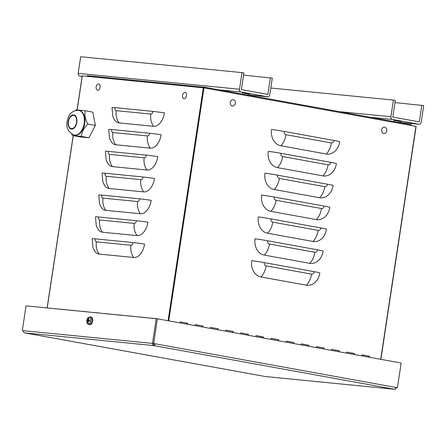 <?xml version="1.0" encoding="UTF-8"?>
<svg xmlns="http://www.w3.org/2000/svg" width="446" height="446" viewBox="0 0 446 446"><rect width="100%" height="100%" fill="white"/><g stroke="black" fill="none" stroke-linecap="round" stroke-linejoin="round"><path stroke-width="0.67" d="M204.72 88.018L204.837 87.254A1.444 1.154 95.6 0 0 204.764 87.243A1.444 1.154 95.6 0 0 203.71 87.84M86.769 76.305A1.444 1.154 -84.4 0 1 87.812 75.725A1.444 1.154 -84.4 0 1 87.884 75.731L204.686 87.238M204.92 87.265L410.755 124.607A1.444 0.87 100.3 0 1 410.799 124.612A1.444 0.87 100.3 0 1 411.413 125.51M205.495 88.157A1.444 0.87 -79.7 0 0 204.881 87.26A1.444 0.87 -79.7 0 0 204.837 87.254M411.647 125.555A1.444 1.154 95.6 0 0 410.939 124.663M82.12 76.528L79.711 76.088A2.408 1.923 -84.4 0 1 78.173 73.367L80.693 56.731L242.005 72.62L239.491 89.256A2.408 1.923 95.6 0 0 241.024 91.976L267.522 96.782A2.408 1.923 95.6 0 0 267.645 96.804A2.408 1.923 95.6 0 0 269.774 94.753L272.289 78.117L243.572 75.129M270.393 77.771L267.879 94.407L241.381 89.601L243.901 72.966L242.005 72.62M242.223 92.913L249.911 94.178L242.223 92.913M419.279 121.875L392.792 117.069L395.312 100.434L393.417 100.088L390.902 116.724A2.408 1.923 95.6 0 0 392.435 119.444L418.933 124.25A2.408 1.923 95.6 0 0 419.056 124.267A2.408 1.923 95.6 0 0 421.186 122.215L423.7 105.585L394.983 102.597M270.794 88.013L393.417 100.088M419.29 121.875L421.81 105.239M393.634 120.381L401.322 121.646L393.634 120.381M156.697 318.628L151.305 318.204M133.649 316.359L128.258 315.93M110.608 314.084L105.211 313.661M87.561 311.815L82.17 311.392M64.519 309.546L59.123 309.123M76.037 310.684L70.646 310.26M99.084 312.953L93.688 312.529M122.132 315.222L116.735 314.798M145.173 317.491L139.782 317.067M77.175 109.889L82.315 75.865L203.973 87.879L416.034 126.374M261.072 336.574L260.916 337.583M368.084 357.023L369.043 357.196M369.054 357.151L368.463 357.09M95.104 238.827A14.434 0.563 -171.4 0 0 92.188 238.733L92.941 247.469L94.446 250.685A14.434 8.664 100.3 0 0 99.218 254.081A14.434 11.529 -84.4 0 1 96.397 241.855A2.888 1.734 100.3 0 1 95.104 238.827L133.125 242.574A14.434 0.563 -171.4 0 1 144.582 244.079A14.434 8.664 100.3 0 1 133.783 257.487L99.218 254.081M98.41 216.968A14.434 0.563 -171.4 0 0 95.494 216.868L96.247 225.604L97.752 228.826A14.434 8.664 100.3 0 0 102.524 232.221A14.434 11.529 -84.4 0 1 99.709 219.99A2.888 1.734 100.3 0 1 98.41 216.968L136.431 220.709A14.434 0.563 -171.4 0 1 147.888 222.214A14.434 8.664 100.3 0 1 137.089 235.622L102.524 232.221M101.716 195.103A14.434 0.563 -171.4 0 0 98.8 195.002L99.553 203.738L101.058 206.961A14.434 8.664 100.3 0 0 105.83 210.356A14.434 11.529 -84.4 0 1 103.015 198.124A2.888 1.734 100.3 0 1 101.716 195.103L139.743 198.849A14.434 0.563 -171.4 0 1 151.194 200.354A14.434 8.664 100.3 0 1 140.395 213.762L105.83 210.356M105.022 173.238A14.434 0.563 -171.4 0 0 102.106 173.143L102.864 181.879L104.364 185.096A14.434 8.664 100.3 0 0 109.136 188.491A14.434 11.529 -84.4 0 1 106.321 176.259A2.888 1.734 100.3 0 1 105.022 173.238L143.049 176.984A14.434 0.563 -171.4 0 1 154.5 178.489A14.434 8.664 100.3 0 1 143.707 191.897L109.136 188.491M108.328 151.372A14.434 0.563 -171.4 0 0 105.418 151.278L106.17 160.014L107.67 163.23A14.434 8.664 100.3 0 0 112.442 166.626A14.434 11.529 -84.4 0 1 109.627 154.394A2.888 1.734 100.3 0 1 108.328 151.372L146.355 155.119A14.434 0.563 -171.4 0 1 157.812 156.624A14.434 8.664 100.3 0 1 147.013 170.032L112.442 166.626M111.634 129.513A14.434 0.563 -171.4 0 0 108.724 129.412L109.476 138.149L110.976 141.371A14.434 8.664 100.3 0 0 115.748 144.766A14.434 11.529 -84.4 0 1 112.933 132.534A2.888 1.734 100.3 0 1 111.634 129.513L149.661 133.254A14.434 0.563 -171.4 0 1 161.118 134.759A14.434 8.664 100.3 0 1 150.319 148.167L115.748 144.766M114.94 107.648A14.434 0.563 -171.4 0 0 112.03 107.547L112.782 116.283L114.282 119.506A14.434 8.664 100.3 0 0 119.054 122.901A14.434 11.529 -84.4 0 1 116.239 110.669A2.888 1.734 100.3 0 1 114.94 107.648L152.967 111.394A14.434 0.563 -171.4 0 1 164.423 112.899A14.434 8.664 100.3 0 1 153.625 126.307L119.054 122.901M151.317 318.098L156.68 318.734M128.275 315.829L133.638 316.459M105.228 313.555L110.591 314.19M82.187 311.286L87.544 311.921M59.14 309.017L64.503 309.652M70.663 310.154L76.026 310.79M93.705 312.423L99.068 313.059M116.752 314.692L122.115 315.328M139.799 316.961L145.156 317.597M195.231 325.664L195.387 324.632L202.958 326.009L202.802 327.041M202.958 326.009L195.387 324.66M202.517 326.99L202.668 325.981M225.514 331.161L225.67 330.129L233.241 331.501L225.665 330.151M233.241 331.501L233.085 332.532M232.801 332.482L232.951 331.473M255.798 336.652L255.954 335.621L263.525 336.992L263.369 338.023M263.525 336.992L255.948 335.643M263.084 337.973L263.235 336.964M286.081 342.149L286.237 341.112L293.808 342.489L293.652 343.52M293.808 342.489L286.232 341.14M293.368 343.47L293.518 342.461M316.359 347.64L316.515 346.609L324.086 347.98L316.515 346.631M324.086 347.98L323.93 349.012M323.645 348.962L323.802 347.952M346.642 353.132L346.798 352.1L354.369 353.477L354.213 354.509M354.369 353.477L346.798 352.123M353.929 354.453L354.079 353.444M361.784 355.88L361.94 354.849L369.511 356.22L369.355 357.252M369.511 356.22L361.935 354.871M369.071 357.201L369.221 356.192M331.501 350.389L331.657 349.357L339.228 350.729L331.657 349.38M339.228 350.729L339.072 351.76M338.787 351.71L338.943 350.701M301.217 344.892L301.373 343.86L308.944 345.232L308.788 346.269M308.944 345.232L301.373 343.883M308.504 346.213L308.66 345.204M270.939 339.4L271.096 338.369L278.666 339.74L278.51 340.772M278.666 339.74L271.09 338.391M278.226 340.722L278.376 339.713M240.656 333.903L240.812 332.872L248.383 334.249L240.807 332.9M248.383 334.249L248.227 335.28M247.943 335.23L248.093 334.221M210.373 328.412L210.529 327.381L218.1 328.752L217.943 329.784M218.1 328.752L210.523 327.403M217.659 329.733L217.81 328.724M187.816 323.261L180.245 321.912L187.816 323.261L187.66 324.292M187.376 324.242L187.532 323.233M180.089 322.921L180.245 321.889M251.739 260.631A14.434 0.563 8.6 0 1 264.277 262.616L314.246 271.681A14.434 0.563 8.6 0 1 319.871 272.985A14.434 0.563 8.6 0 1 319.871 272.991A14.434 11.529 -84.4 0 1 319.804 273.398A14.434 11.529 -84.4 0 1 306.363 285.189L260.938 276.949A14.434 11.529 -84.4 0 1 251.739 260.631M255.045 238.766A14.434 0.563 8.6 0 1 267.583 240.751L317.552 249.816A14.434 0.563 8.6 0 1 323.177 251.126L323.177 251.126A14.434 11.529 -84.4 0 1 323.11 251.533A14.434 11.529 -84.4 0 1 309.669 263.324L264.244 255.084A14.434 11.529 -84.4 0 1 255.045 238.766M258.351 216.901A14.434 0.563 8.6 0 1 270.895 218.891L320.858 227.956A14.434 0.563 8.6 0 1 326.489 229.261A14.434 0.563 8.6 0 1 326.483 229.261A14.434 11.529 -84.4 0 1 326.422 229.673A14.434 11.529 -84.4 0 1 312.975 241.459L267.55 233.219A14.434 11.529 -84.4 0 1 258.351 216.901M261.657 195.036A14.434 0.563 8.6 0 1 274.201 197.026L324.164 206.091A14.434 0.563 8.6 0 1 329.795 207.396L329.795 207.396A14.434 11.529 -84.4 0 1 329.728 207.808A14.434 11.529 -84.4 0 1 316.281 219.594L270.856 211.354A14.434 11.529 -84.4 0 1 261.657 195.036M264.963 173.171A14.434 0.563 8.6 0 1 277.507 175.161L327.47 184.226A14.434 0.563 8.6 0 1 333.101 185.53A14.434 0.563 8.6 0 1 333.101 185.536A14.434 11.529 -84.4 0 1 333.034 185.943A14.434 11.529 -84.4 0 1 319.587 197.734L274.162 189.494A14.434 11.529 -84.4 0 1 264.963 173.171M268.269 151.311A14.434 0.563 8.6 0 1 280.813 153.296L330.776 162.361A14.434 0.563 8.6 0 1 336.407 163.671L336.407 163.671A14.434 11.529 -84.4 0 1 336.34 164.078A14.434 11.529 -84.4 0 1 322.893 175.869L277.468 167.629A14.434 11.529 -84.4 0 1 268.269 151.311M334.082 140.496A14.434 0.563 8.6 0 1 339.713 141.806L339.713 141.806A14.434 11.529 -84.4 0 1 339.646 142.213A14.434 11.529 -84.4 0 1 326.199 154.004L280.779 145.764A14.434 11.529 -84.4 0 1 271.575 129.446A14.434 0.563 8.6 0 1 284.119 131.436L334.082 140.496A2.888 2.308 95.6 0 1 331.384 142.937L285.958 134.698A2.888 2.308 -84.4 0 1 284.119 131.436M395.914 387.462L395.914 387.462A1.923 1.154 100.3 0 1 394.476 389.252A1.923 1.539 95.6 0 0 394.571 389.269A1.923 1.539 95.6 0 0 396.277 387.624L397.431 387.741L401.166 363.022L157.393 318.801L153.658 343.515L397.431 387.741M265.621 376.563A1.923 1.539 -84.4 0 1 265.521 376.558A1.923 1.539 -84.4 0 1 265.42 376.541A1.923 1.154 100.3 0 1 265.364 376.535A1.923 1.154 100.3 0 1 265.314 376.519M395.897 387.557L396.277 387.624M24.435 332.8A1.923 1.154 -79.7 0 0 24.625 332.861A1.923 1.154 -79.7 0 0 24.681 332.867A1.923 1.539 -84.4 0 1 23.454 330.692L22.3 330.581L26.035 305.861L156.239 318.689L152.504 343.403L154.021 343.676L153.731 345.578A1.923 1.154 -79.7 0 0 155.169 343.794L152.504 343.403L156.239 318.689L157.393 318.801M154.021 343.676L152.504 343.403L153.658 343.515M23.454 330.692L152.504 343.403A1.923 1.539 95.6 0 0 153.731 345.578L24.681 332.867L265.42 376.541L394.476 389.252L153.731 345.578M23.443 330.787L22.3 330.581M88.737 318.868L88.447 318.455A6.25 5.296 93 0 0 87.985 319.815L87.778 320.066A6.25 0.474 -166.7 0 0 87.182 320.027L88.603 320.379A1.316 0.786 100.3 0 0 88.531 320.858M87.182 320.027A2.096 1.254 -79.7 0 0 87.07 320.758L87.795 321.081A6.25 5.307 97.1 0 0 87.829 322.53L88.241 322.235M87.829 322.53A2.096 1.254 -79.7 0 0 88.269 322.575A6.25 4.644 -85.5 0 1 88.236 321.126L89.54 320.997A2.096 1.254 -79.7 0 0 89.646 320.273L89.646 320.273A6.25 0.663 -168 0 0 88.548 320.144L88.425 319.86A6.25 4.65 -82.3 0 1 88.888 318.5A2.096 1.254 -79.7 0 0 88.447 318.455M90.689 320.78A3.2 1.923 100.3 0 1 87.394 323.233A3.2 1.923 100.3 0 1 88.224 317.753A3.2 1.923 100.3 0 1 90.689 320.78M88.525 320.139L89.562 320.445L88.425 319.86M88.236 321.126L89.479 320.942L88.431 320.869M87.672 320.797L89.194 320.903L87.672 320.797L88.23 321.159M90.204 316.978L91.051 317.095A3.847 2.308 100.3 0 1 92.718 321.159A3.847 2.308 100.3 0 1 89.847 324.694A3.847 2.308 100.3 0 1 89.674 324.666L88.843 324.476A3.813 2.286 -79.7 0 0 89.01 324.498A3.813 2.286 -79.7 0 0 91.865 320.958A3.813 2.286 -79.7 0 0 90.204 316.978C88.514 317.251 87.656 317.708 87.628 318.332L86.881 320.183C86.613 322.698 87.265 324.125 88.843 324.476M89.585 320.094L89.256 320.507L88.603 320.379M89.194 320.903L89.395 321.365L89.194 320.903M98.638 83.915A3.2 1.923 100.3 0 1 99.815 88.291A3.2 1.923 100.3 0 1 96.598 89.434A4.047 4.047 0 0 1 97.529 84.316A3.2 1.923 100.3 0 1 98.638 83.915M185.062 92.428A3.2 1.923 100.3 0 1 186.233 96.804A3.2 1.923 100.3 0 1 183.016 97.947A4.047 4.047 0 0 1 183.947 92.829A3.2 1.923 100.3 0 1 185.062 92.428M383.75 133.51A3.2 2.553 -84.4 0 1 382.283 128.37A3.2 2.553 -84.4 0 1 386.643 129.162A3.2 2.553 -84.4 0 1 383.75 133.51M232.338 106.042A3.2 2.553 -84.4 0 1 230.872 100.902A3.2 2.553 -84.4 0 1 235.232 101.694A3.2 2.553 -84.4 0 1 232.338 106.042M95.344 125.387L88.91 137.781L81.395 136.415C81.808 131.971 83.948 127.84 87.829 124.027L95.344 125.387L92.796 112.113L85.281 110.747L76.299 109.867L75.658 110.524M87.829 124.027C85.242 119.283 84.394 114.862 85.281 110.747M88.91 137.781L79.929 136.894L72.414 135.534L81.395 136.415M71.628 133.962L72.414 135.534M71.505 128.643A6.735 4.042 -79.7 0 0 76.517 122.55A6.735 4.042 -79.7 0 0 73.713 115.363A6.735 4.042 -79.7 0 0 73.518 115.336A6.735 4.042 -79.7 0 0 68.506 121.429A6.735 4.042 -79.7 0 0 71.31 128.615A6.735 4.042 -79.7 0 0 71.505 128.643M74.443 135.054C68.193 132.373 65.779 127.69 67.212 121.005C68.595 114.07 72.28 110.519 78.273 110.352L79.433 110.536A12.51 7.51 100.3 0 1 84.69 123.581A12.51 7.51 100.3 0 1 75.335 135.199A12.51 7.51 100.3 0 1 74.973 135.149L74.443 135.054A12.51 7.51 -79.7 0 0 74.805 135.105A12.51 7.51 -79.7 0 0 84.116 123.787A12.51 7.51 -79.7 0 0 78.909 110.441A12.51 7.51 -79.7 0 0 78.546 110.391M78.173 73.367L239.491 89.256M241.024 91.976L218.863 89.797M82.148 76.327L79.711 76.088M245.361 94.602L267.522 96.782M339.278 111.639L390.902 116.724M392.435 119.444L370.275 117.265M396.773 122.07L418.933 124.25M203.973 87.879L168.733 320.858M168.07 320.741L203.304 87.784M96.397 241.855L130.968 245.255A14.434 11.529 95.6 0 0 133.783 257.487M130.968 245.255A2.888 1.734 -79.7 0 0 133.125 242.574M99.709 219.99L134.274 223.39A14.434 11.529 95.6 0 0 137.089 235.622M134.274 223.39A2.888 1.734 -79.7 0 0 136.431 220.709M103.015 198.124L137.58 201.531A14.434 11.529 95.6 0 0 140.395 213.762M137.58 201.531A2.888 1.734 -79.7 0 0 139.743 198.849M106.321 176.259L140.886 179.666A14.434 11.529 95.6 0 0 143.707 191.897M140.886 179.666A2.888 1.734 -79.7 0 0 143.049 176.984M109.627 154.394L144.192 157.8A14.434 11.529 95.6 0 0 147.013 170.032M144.192 157.8A2.888 1.734 -79.7 0 0 146.355 155.119M112.933 132.534L147.498 135.935A14.434 11.529 95.6 0 0 150.319 148.167M147.498 135.935A2.888 1.734 -79.7 0 0 149.661 133.254M116.239 110.669L150.809 114.076A14.434 11.529 95.6 0 0 153.625 126.307M150.809 114.076A2.888 1.734 -79.7 0 0 152.967 111.394M306.363 285.189A14.434 8.664 -79.7 0 0 311.542 274.123A2.888 2.308 95.6 0 0 314.246 271.681M311.542 274.123L266.117 265.883A2.888 2.308 -84.4 0 1 264.277 262.616M266.117 265.883A14.434 8.664 100.3 0 1 260.938 276.949M309.669 263.324A14.434 8.664 -79.7 0 0 314.848 252.258A2.888 2.308 95.6 0 0 317.552 249.816M314.848 252.258L269.423 244.018A2.888 2.308 -84.4 0 1 267.583 240.751M269.423 244.018A14.434 8.664 100.3 0 1 264.244 255.084M312.975 241.459A14.434 8.664 -79.7 0 0 318.154 230.392A2.888 2.308 95.6 0 0 320.858 227.956M318.154 230.392L272.735 222.153A2.888 2.308 -84.4 0 1 270.895 218.891M272.735 222.153A14.434 8.664 100.3 0 1 267.55 233.219M316.281 219.594A14.434 8.664 -79.7 0 0 321.46 208.527A2.888 2.308 95.6 0 0 324.164 206.091M321.46 208.527L276.041 200.287A2.888 2.308 -84.4 0 1 274.201 197.026M276.041 200.287A14.434 8.664 100.3 0 1 270.856 211.354M319.587 197.734A14.434 8.664 -79.7 0 0 324.766 186.668A2.888 2.308 95.6 0 0 327.47 184.226M324.766 186.668L279.347 178.428A2.888 2.308 -84.4 0 1 277.507 175.161M279.347 178.428A14.434 8.664 100.3 0 1 274.162 189.494M322.893 175.869A14.434 8.664 -79.7 0 0 328.078 164.803A2.888 2.308 95.6 0 0 330.776 162.361M328.078 164.803L282.652 156.563A2.888 2.308 -84.4 0 1 280.813 153.296M282.652 156.563A14.434 8.664 100.3 0 1 277.468 167.629M326.199 154.004A14.434 8.664 -79.7 0 0 331.384 142.937M380.711 359.314L415.945 126.335M285.958 134.698A14.434 8.664 100.3 0 1 280.779 145.764M73.272 135.684L47.22 307.952M88.486 318.661A1.895 1.137 100.3 0 1 88.815 318.673M87.254 320.769A1.895 1.137 100.3 0 1 87.36 320.061M88.252 322.402A1.895 1.137 100.3 0 1 87.929 322.347M89.59 320.284A1.895 1.137 100.3 0 1 89.484 320.986L89.574 320.278M87.778 320.066L89.256 320.507M87.985 319.815L88.419 319.888M71.432 129.123A7.214 4.332 -79.7 0 0 76.835 122.416A7.214 4.332 -79.7 0 0 73.59 114.862A7.214 4.332 -79.7 0 0 68.193 121.563A7.214 4.332 -79.7 0 0 71.432 129.123M87.812 75.725L204.764 87.243M204.881 87.26L410.799 124.612M245.423 94.613L267.645 96.804M396.834 122.081L419.056 124.267M319.871 272.985L319.804 273.398M323.177 251.126L323.11 251.533M326.489 229.261L326.422 229.673M329.795 207.396L329.728 207.808M333.101 185.53L333.034 185.943M336.407 163.671L336.34 164.078M339.713 141.806L339.646 142.213M82.22 75.865L77.074 109.883M73.177 135.668L47.12 307.941M416.135 126.38L380.901 359.348M265.521 376.558L394.571 389.269M24.625 332.861L265.364 376.535"/></g></svg>
